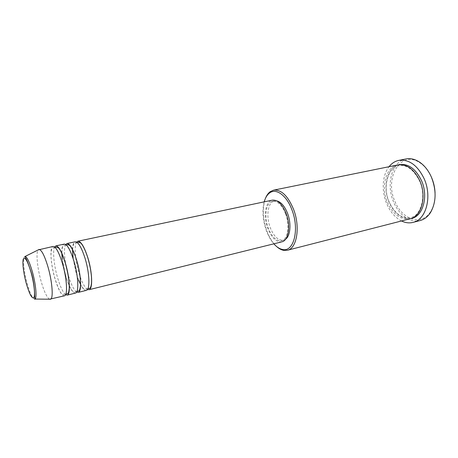 <?xml version="1.0" encoding="UTF-8"?>
<svg xmlns="http://www.w3.org/2000/svg" width="458" height="458" viewBox="0 0 458 458"><rect width="100%" height="100%" fill="white"/><g stroke="black" fill="none" stroke-linecap="round" stroke-linejoin="round"><path stroke-width="0.34" stroke-dasharray="2.29 1.72" d="M87.524 289.439C84.535 287.401 81.638 281.819 78.833 272.682C75.089 260.31 73.967 245.597 76.658 242.122M78.656 280.382L76.211 273.294L73.04 258.289M72.519 249.415C72.69 244.801 73.572 242.265 75.169 241.801M76.652 292.038C73.807 289.851 71.013 284.218 68.276 275.155C64.595 262.806 63.313 248.167 65.74 244.526M64.607 272.081L63.61 267.741M62.872 263.831L62.202 259.056M61.79 253.062C61.738 247.629 62.546 244.646 64.212 244.114M65.603 294.66C62.901 292.301 60.216 286.639 57.553 277.663C53.941 265.359 52.504 250.818 54.657 246.994M64.418 295.822C61.492 295.582 58.303 289.742 54.846 278.298C50.575 263.837 49.51 246.868 53.076 246.467M264.192 201.858C262.028 210.669 262.766 220.292 266.396 230.735C268.348 236.013 270.827 240.376 273.832 243.828M276.586 246.507C272.619 242.797 269.384 237.593 266.888 230.895C262.686 218.592 262.222 207.709 265.503 198.245M435.066 192.892C435.277 200.129 433.858 206.277 430.801 211.327C421.915 226.429 401.987 219.777 394.951 201.406C384.17 178.288 400.424 149.743 419.602 162.596C424.56 165.807 428.522 170.714 431.488 177.32M405.988 158.949C391.871 161.353 385.825 184.391 393.599 201.972C398.809 214.854 410.259 223.275 420.141 220.55M410.231 218.729C400.676 220.075 393.079 214.647 387.428 202.442C380.661 187.053 385.808 166.981 397.865 164.914M86.327 290.383C84.69 290.658 82.784 288.758 80.625 284.681M281.853 241.835C276.317 242.402 271.628 237.937 267.787 228.433C263.127 216.382 265.325 201.297 272.275 200.146M285.517 213.766C290.097 225.365 287.83 239.603 281.544 240.69C276.323 241.223 271.897 237.004 268.268 228.038C263.865 216.645 265.943 202.402 272.499 201.314C277.485 200.81 281.825 204.961 285.517 213.766M285.563 239.219L283.531 240.198C278.292 240.736 273.855 236.534 270.22 227.58C265.817 216.21 267.919 201.984 274.497 200.89L276.758 200.885M401.511 220.968C395.122 217.642 390.176 211.854 386.666 203.615C381.348 191.032 382.23 175.231 389.042 166.706M49.55 299.217C46.911 297.523 44.111 291.62 41.157 281.504C37.31 268.148 35.77 252.438 38.22 249.902M75.461 293.08C72.375 292.891 69.095 287.12 65.608 275.779M34.911 299.045C32.821 299.246 30.268 294.162 27.257 283.811C23.576 270.861 22.328 255.913 25.121 256.44M411.015 218.506C401.729 219.302 394.384 213.829 388.985 202.075C382.413 187.087 387.09 167.548 398.672 164.777M77.425 242.688L74.86 243.026C73.967 242.431 73.217 244.618 72.61 249.599M78.644 280.176L76.246 273.249L73.125 258.558M66.387 245.053L64.057 245.385L62.866 246.358C62.259 247.475 61.933 249.782 61.887 253.28M77.007 291.288L74.763 292.004L72.925 291.362C71.637 290.412 68.837 286.118 65.649 275.722L62.294 259.331M55.16 247.452L53.094 247.767L51.909 248.694C51.468 248.728 50.764 254.156 51.078 257.138C51.502 263.676 52.767 270.707 54.891 278.235C57.794 287.281 60.072 292.45 61.738 293.744L63.862 294.643L65.86 294.03M430.801 211.327L430.657 212.289M389.163 201.921C382.356 186.87 388.035 167.193 398.832 165.802C406.881 164.548 413.814 169.649 419.625 181.093C426.759 196.436 420.805 215.993 410.712 217.51C402.072 218.964 394.893 213.772 389.163 201.921M281.544 240.69L283.531 240.198M272.499 201.314L274.497 200.89M419.602 162.596L419.059 161.794M87.97 288.597L85.514 289.41C84.799 288.958 84.707 291.248 80.625 284.481"/><path stroke-width="0.69" d="M76.658 242.122L77.883 241.223C80.986 241.24 84.324 246.799 87.902 257.894C92.442 272.533 92.9 289.353 89.018 289.714L87.524 289.439M73.04 258.289L72.519 249.415M65.74 244.526L66.965 243.53L75.169 241.801C78.238 241.824 81.553 247.4 85.125 258.524C89.653 273.191 90.163 290.034 86.327 290.383L78.192 292.404L76.652 292.038M66.965 243.53C69.919 243.582 73.171 249.209 76.721 260.413C81.232 275.184 81.885 292.089 78.192 292.404M65.608 275.779L64.607 272.081M63.61 267.741L62.872 263.831M62.202 259.056L61.79 253.062M54.657 246.994L55.876 245.877L64.212 244.114C67.126 244.177 70.36 249.822 73.898 261.049C78.404 275.848 79.102 292.782 75.461 293.08L67.194 295.135L65.603 294.66M55.876 245.877C58.681 245.963 61.841 251.66 65.362 262.966C69.845 277.874 70.692 294.878 67.194 295.135M38.22 249.902L53.076 246.467C55.842 246.564 58.979 252.278 62.494 263.613C66.965 278.556 67.864 295.582 64.418 295.822L49.55 299.217M273.832 243.828C276.649 247.005 279.546 248.883 282.523 249.467C293.738 252.513 299.778 229.424 291.883 209.73C286.553 195.251 276.008 187.837 269.55 192.99C267.129 194.816 265.337 197.77 264.192 201.858M265.503 198.245C266.676 195.326 268.239 193.139 270.18 191.69L273.575 190.162C281.155 189.4 287.784 195.692 293.452 209.048C300.534 226.825 296.944 248.568 287.384 250.251L283.657 250.36C281.281 249.902 278.922 248.62 276.586 246.507M431.488 177.32L431.528 177.412C433.646 182.358 434.825 187.517 435.066 192.892M413.087 222.388L420.141 220.55C424.371 219.416 427.875 216.663 430.657 212.289C436.279 202.093 436.531 190.373 431.407 177.143C428.333 170.25 424.217 165.132 419.059 161.794C414.645 159.069 410.288 158.124 405.988 158.949L398.838 160.374C409.08 159.115 417.524 165.241 424.16 178.746C432.392 196.814 426.043 219.806 413.087 222.388C409.269 223.338 405.41 222.863 401.511 220.968M273.575 190.162L397.865 164.914C406.773 163.804 414.101 169.134 419.849 180.899C426.953 196.556 421.492 216.508 410.231 218.729L287.384 250.251M80.625 284.681L78.656 280.382M77.883 241.223L272.275 200.146C277.548 199.614 282.139 204.005 286.05 213.319C290.904 225.611 288.5 240.685 281.853 241.835L89.018 289.714M276.758 200.885C281.035 201.967 284.63 206.106 287.544 213.308C291.483 223.384 290.429 235.927 285.563 239.219M38.907 249.461L39.148 249.438C41.712 250.062 44.649 255.873 47.97 266.882C52.264 281.555 53.529 298.324 50.586 299.229L50.363 299.309M389.042 166.706C391.727 163.3 394.991 161.187 398.838 160.374M26.358 283.685C29.615 294.671 32.163 299.229 33.989 297.351C35.352 294.643 33.961 282.672 30.995 272.144C27.526 260.762 24.961 256.394 23.312 259.033C22.15 262.331 23.587 273.741 26.358 283.685M32.272 271.485C35.85 283.989 37.155 298.255 34.911 299.045C34.373 301.41 35.758 287.051 31.064 272.052C28.11 263.024 26.249 258.283 25.476 257.82L25.121 256.44C27.125 257.07 29.507 262.085 32.272 271.485M398.672 164.777C407.843 163.105 415.44 168.355 421.469 180.532C428.785 196.602 422.74 216.989 411.015 218.506M87.97 288.597L89.316 288.477C89.619 288.259 91.102 288.649 91.566 281.962C91.703 274.972 90.466 266.974 87.856 257.951C84.518 247.475 81.656 243.599 80.419 242.786L78.684 242.208L77.425 242.688M73.125 258.558L72.61 249.599M77.007 291.288L78.335 291.128C78.925 290.521 79.658 291.843 80.442 285.901C80.751 278.996 79.497 270.523 76.675 260.476C74.591 252.679 70.463 245.591 69.341 245.15L67.647 244.618L66.387 245.053M62.294 259.331L61.887 253.28M65.86 294.03L67.16 293.83C67.87 293.235 68.654 294.299 69.227 288.34C69.387 281.435 68.076 273.002 65.305 263.041C62.569 254.522 60.307 249.496 58.521 247.955L56.42 247.057L55.16 247.452M282.523 249.467L283.657 250.36M34.911 299.045L50.586 299.229M25.121 256.44L39.148 249.438M269.55 192.99L270.18 191.69M80.625 284.481L78.644 280.176"/></g></svg>
